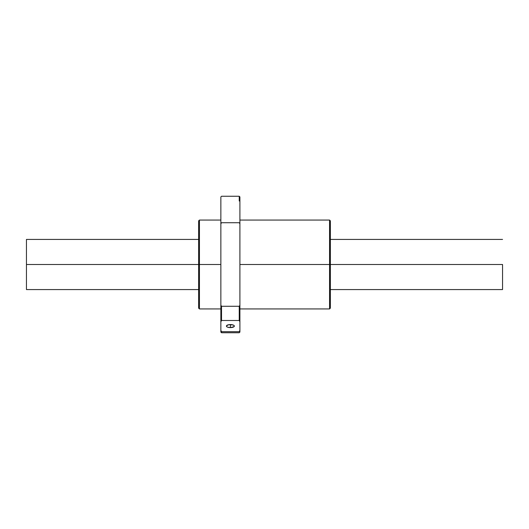 <?xml version="1.0" encoding="UTF-8"?>
<svg xmlns="http://www.w3.org/2000/svg" width="529" height="529" viewBox="0 0 529 529"><rect width="100%" height="100%" fill="white"/><g stroke="black" fill="none" stroke-linecap="round" stroke-linejoin="round"><path stroke-width="0.79" d="M502.55 264.5L330.361 264.5L502.55 264.5L502.55 289.575L502.55 264.5M198.639 264.5L26.45 264.5L26.45 289.575L26.45 264.5L198.639 264.5L198.639 308.142L198.639 264.5L199.433 264.5L198.639 264.5L198.639 220.857L198.639 264.5M26.45 239.425L26.45 264.5L26.45 239.425L198.639 239.425M230.379 327.603L230.379 324.568A3.968 1.514 0 0 1 234.347 326.082A3.968 1.514 0 0 1 230.379 327.603L227.576 327.16L226.716 326.664L226.491 325.791L228.859 324.68L233.183 325.011L234.268 325.791L234.043 326.664L230.379 327.603A3.968 1.514 0 0 1 226.412 326.082A3.968 1.514 0 0 1 230.379 324.568L230.379 327.603M220.857 308.936L199.433 308.936L199.433 264.5L199.433 308.936L198.639 308.142M220.857 264.5L199.433 264.5L220.857 264.5M329.567 264.5L239.901 264.5L329.567 264.5L329.567 308.936L329.567 264.5L330.361 264.5L329.567 264.5L329.567 220.064L329.567 264.5M330.361 308.142L330.361 220.857L330.361 308.142L329.567 308.936L239.901 308.936M239.901 331.954L239.901 196.92L239.24 196.259L239.24 201.02M239.24 196.259L221.519 196.259L220.857 196.92L220.857 223.813L221.519 222.722C221.519 187.782 221.519 187.782 221.519 222.722L239.24 222.722C239.24 187.782 239.24 187.782 239.24 222.722L239.901 223.813L239.901 196.92M220.857 196.92L220.857 330.347L221.519 331.683L239.24 331.683L239.901 330.347L239.24 331.683L221.519 331.683L220.857 330.347L220.857 332.08L221.519 332.741L221.519 331.683L221.519 332.741L239.24 332.741L239.901 332.08L239.901 305.187L239.24 306.278L239.24 320.488L239.901 321.824L239.24 320.488L239.24 306.278L221.519 306.278L220.857 305.187L220.857 321.824L221.519 320.488L221.519 306.278L221.519 320.488L239.24 320.488L221.519 320.488L220.857 321.824L220.857 331.848M198.639 220.857L199.433 220.064L199.433 264.5L199.433 220.064L220.857 220.064M221.519 222.722C221.519 187.782 221.519 187.782 221.519 222.722L220.857 223.813L220.857 305.187L221.519 306.278L239.24 306.278L239.901 305.187L239.901 223.813L239.24 222.722C239.24 187.782 239.24 187.782 239.24 222.722L221.519 222.722M502.55 289.575L330.361 289.575M198.639 289.575L26.45 289.575M502.55 239.425L330.361 239.425M239.901 220.064L329.567 220.064L330.361 220.857"/></g></svg>
